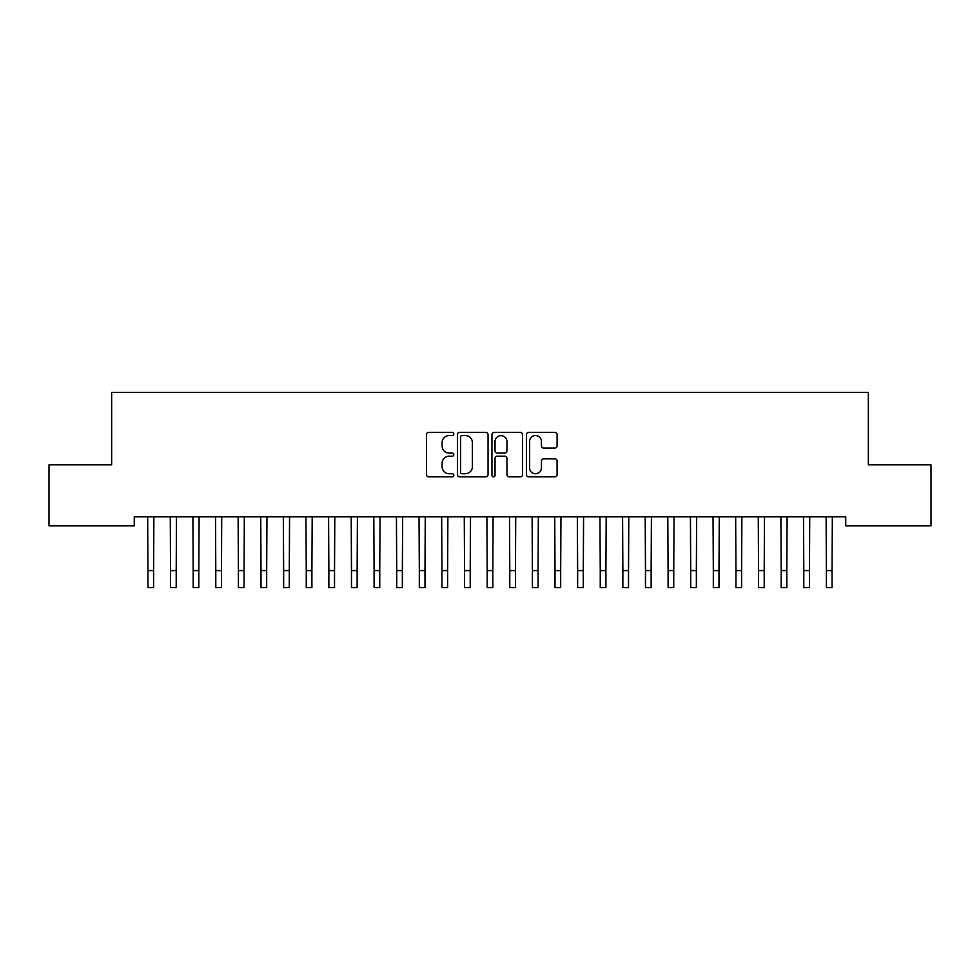 <?xml version="1.0" encoding="UTF-8"?>
<svg xmlns="http://www.w3.org/2000/svg" width="980" height="980" viewBox="0 0 980 980"><rect width="100%" height="100%" fill="white"/><g stroke="black" fill="none" stroke-linecap="round" stroke-linejoin="round"><path stroke-width="1.47" d="M453.814 433.993A1.556 1.556 0 0 0 452.258 432.437L428.677 432.437A2.217 2.217 0 0 0 426.459 434.667L426.459 474.614A2.217 2.217 0 0 0 428.677 476.844L452.258 476.844A1.556 1.556 0 0 0 453.814 475.288A1.556 1.556 0 0 0 452.258 473.732L449.208 473.732A7.105 7.105 0 0 1 442.103 466.627L442.103 463.295A7.105 7.105 0 0 1 449.208 456.19L452.258 456.19A1.556 1.556 0 0 0 453.814 454.647A1.556 1.556 0 0 0 452.258 453.091L449.208 453.091A7.105 7.105 0 0 1 442.103 445.986L442.103 442.654A7.105 7.105 0 0 1 449.208 435.549L452.258 435.549A1.556 1.556 0 0 0 453.814 433.993M554.876 448.093A2.217 2.217 0 0 0 557.093 445.876L557.093 434.667A2.217 2.217 0 0 0 554.876 432.437L528.686 432.437A2.217 2.217 0 0 0 526.456 434.667L526.456 474.614A2.217 2.217 0 0 0 528.686 476.844L554.876 476.844A2.217 2.217 0 0 0 557.093 474.614L557.093 461.078A2.217 2.217 0 0 0 554.876 458.861L543.667 458.861A2.217 2.217 0 0 0 541.45 461.078L541.45 467.791A5.941 5.941 0 0 1 535.509 473.732A5.941 5.941 0 0 1 529.568 467.791L529.568 441.49A5.941 5.941 0 0 1 535.509 435.549A5.941 5.941 0 0 1 541.45 441.49L541.45 445.876A2.217 2.217 0 0 0 543.667 448.093L554.876 448.093M845.74 516.827L134.26 516.827L134.26 525.88L49 525.88L49 464.814L111.647 464.814L111.647 392.453L868.354 392.453L868.354 464.814L931 464.814L931 525.88L845.74 525.88L845.74 516.827M488.052 434.667A2.217 2.217 0 0 0 485.835 432.437L459.645 432.437A2.217 2.217 0 0 0 457.427 434.667L457.427 474.614A2.217 2.217 0 0 0 459.645 476.844L485.835 476.844A2.217 2.217 0 0 0 488.052 474.614L488.052 434.667M494.165 432.437L520.356 432.437A2.217 2.217 0 0 1 522.573 434.667L522.573 474.614A2.217 2.217 0 0 1 520.356 476.844L509.147 476.844A2.217 2.217 0 0 1 506.93 474.614L506.93 458.42A2.217 2.217 0 0 0 504.712 456.19L497.264 456.19A2.217 2.217 0 0 0 495.047 458.42L495.047 475.288A1.556 1.556 0 0 1 493.491 476.844A1.556 1.556 0 0 1 491.948 475.288L491.948 434.667A2.217 2.217 0 0 1 494.165 432.437M462.082 435.549A1.556 1.556 0 0 0 460.527 437.105L460.527 472.176A1.556 1.556 0 0 0 462.082 473.732L465.304 473.732A7.105 7.105 0 0 0 472.409 466.627L472.409 442.654A7.105 7.105 0 0 0 465.304 435.549L462.082 435.549M506.93 441.6A5.941 5.941 0 0 0 500.988 435.659A5.941 5.941 0 0 0 495.047 441.6L495.047 450.861A2.217 2.217 0 0 0 497.264 453.091L504.712 453.091A2.217 2.217 0 0 0 506.93 450.861L506.93 441.6M147.662 516.827L147.943 570.593L153.59 570.593L153.885 516.827M147.943 570.593L147.943 587.547L153.59 587.547L153.59 570.593M170.275 516.827L170.557 570.593L176.216 570.593L176.498 516.827M170.557 570.593L170.557 587.547L176.216 587.547L176.216 570.593M192.889 516.827L193.17 570.593L198.83 570.593L199.112 516.827M193.17 570.593L193.17 587.547L198.83 587.547L198.83 570.593M215.502 516.827L215.784 570.593L221.443 570.593L221.725 516.827M215.784 570.593L215.784 587.547L221.443 587.547L221.443 570.593M238.116 516.827L238.41 570.593L244.057 570.593L244.339 516.827M238.41 570.593L238.41 587.547L244.057 587.547L244.057 570.593M260.729 516.827L261.023 570.593L266.67 570.593L266.964 516.827M261.023 570.593L261.023 587.547L266.67 587.547L266.67 570.593M283.343 516.827L283.637 570.593L289.284 570.593L289.578 516.827M283.637 570.593L283.637 587.547L289.284 587.547L289.284 570.593M305.968 516.827L306.25 570.593L311.91 570.593L312.191 516.827M306.25 570.593L306.25 587.547L311.91 587.547L311.91 570.593M328.582 516.827L328.863 570.593L334.523 570.593L334.805 516.827M328.863 570.593L328.863 587.547L334.523 587.547L334.523 570.593M351.195 516.827L351.477 570.593L357.137 570.593L357.418 516.827M351.477 570.593L351.477 587.547L357.137 587.547L357.137 570.593M373.809 516.827L374.091 570.593L379.75 570.593L380.032 516.827M374.091 570.593L374.091 587.547L379.75 587.547L379.75 570.593M396.422 516.827L396.716 570.593L402.363 570.593L402.658 516.827M396.716 570.593L396.716 587.547L402.363 587.547L402.363 570.593M419.036 516.827L419.33 570.593L424.977 570.593L425.271 516.827M419.33 570.593L419.33 587.547L424.977 587.547L424.977 570.593M441.662 516.827L441.943 570.593L447.591 570.593L447.885 516.827M441.943 570.593L441.943 587.547L447.591 587.547L447.591 570.593M464.275 516.827L464.557 570.593L470.216 570.593L470.498 516.827M464.557 570.593L464.557 587.547L470.216 587.547L470.216 570.593M486.889 516.827L487.17 570.593L492.83 570.593L493.112 516.827M487.17 570.593L487.17 587.547L492.83 587.547L492.83 570.593M509.502 516.827L509.784 570.593L515.443 570.593L515.725 516.827M509.784 570.593L509.784 587.547L515.443 587.547L515.443 570.593M532.115 516.827L532.41 570.593L538.057 570.593L538.339 516.827M532.41 570.593L532.41 587.547L538.057 587.547L538.057 570.593M554.729 516.827L555.023 570.593L560.67 570.593L560.964 516.827M555.023 570.593L555.023 587.547L560.67 587.547L560.67 570.593M577.343 516.827L577.637 570.593L583.284 570.593L583.578 516.827M577.637 570.593L577.637 587.547L583.284 587.547L583.284 570.593M599.968 516.827L600.25 570.593L605.91 570.593L606.191 516.827M600.25 570.593L600.25 587.547L605.91 587.547L605.91 570.593M622.582 516.827L622.864 570.593L628.523 570.593L628.805 516.827M622.864 570.593L622.864 587.547L628.523 587.547L628.523 570.593M645.195 516.827L645.477 570.593L651.136 570.593L651.418 516.827M645.477 570.593L645.477 587.547L651.136 587.547L651.136 570.593M667.809 516.827L668.091 570.593L673.75 570.593L674.032 516.827M668.091 570.593L668.091 587.547L673.75 587.547L673.75 570.593M690.422 516.827L690.716 570.593L696.364 570.593L696.658 516.827M690.716 570.593L690.716 587.547L696.364 587.547L696.364 570.593M713.036 516.827L713.33 570.593L718.977 570.593L719.271 516.827M713.33 570.593L713.33 587.547L718.977 587.547L718.977 570.593M735.662 516.827L735.943 570.593L741.591 570.593L741.885 516.827M735.943 570.593L735.943 587.547L741.591 587.547L741.591 570.593M758.275 516.827L758.557 570.593L764.216 570.593L764.498 516.827M758.557 570.593L758.557 587.547L764.216 587.547L764.216 570.593M780.889 516.827L781.17 570.593L786.83 570.593L787.111 516.827M781.17 570.593L781.17 587.547L786.83 587.547L786.83 570.593M803.502 516.827L803.784 570.593L809.443 570.593L809.725 516.827M803.784 570.593L803.784 587.547L809.443 587.547L809.443 570.593M826.116 516.827L826.41 570.593L832.057 570.593L832.339 516.827M826.41 570.593L826.41 587.547L832.057 587.547L832.057 570.593M147.943 587.547L153.59 587.547M170.557 587.547L176.216 587.547M193.17 587.547L198.83 587.547M215.784 587.547L221.443 587.547M238.41 587.547L244.057 587.547M261.023 587.547L266.67 587.547M283.637 587.547L289.284 587.547M306.25 587.547L311.91 587.547M328.863 587.547L334.523 587.547M351.477 587.547L357.137 587.547M374.091 587.547L379.75 587.547M396.716 587.547L402.363 587.547M419.33 587.547L424.977 587.547M441.943 587.547L447.591 587.547M464.557 587.547L470.216 587.547M487.17 587.547L492.83 587.547M509.784 587.547L515.443 587.547M532.41 587.547L538.057 587.547M555.023 587.547L560.67 587.547M577.637 587.547L583.284 587.547M600.25 587.547L605.91 587.547M622.864 587.547L628.523 587.547M645.477 587.547L651.136 587.547M668.091 587.547L673.75 587.547M690.716 587.547L696.364 587.547M713.33 587.547L718.977 587.547M735.943 587.547L741.591 587.547M758.557 587.547L764.216 587.547M781.17 587.547L786.83 587.547M803.784 587.547L809.443 587.547M826.41 587.547L832.057 587.547"/></g></svg>
